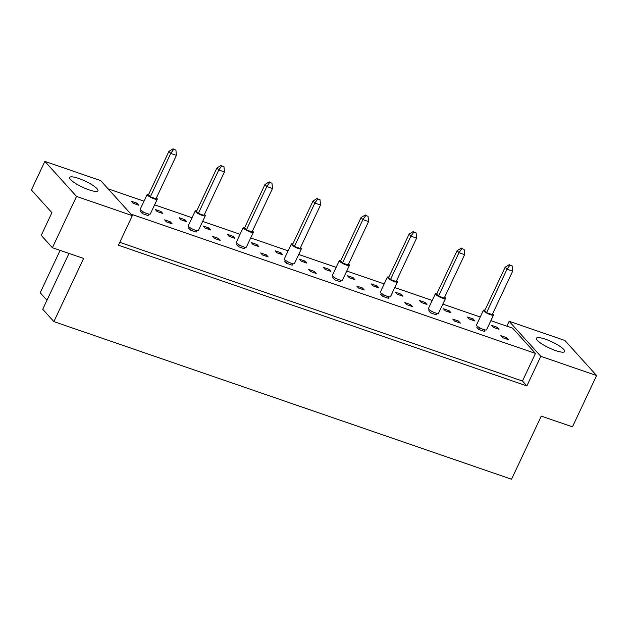 <?xml version="1.0" encoding="UTF-8"?>
<svg xmlns="http://www.w3.org/2000/svg" width="628" height="628" viewBox="0 0 628 628"><rect width="100%" height="100%" fill="white"/><g stroke="black" fill="none" stroke-linecap="round" stroke-linejoin="round"><path stroke-width="0.94" d="M537.293 340.329A15.621 3.328 25.2 0 0 552.452 349.372A15.621 3.328 25.2 0 0 564.666 351.547A15.621 3.328 25.2 0 0 563.771 349.451A15.621 3.328 25.2 0 0 548.605 340.415A15.621 3.328 25.2 0 0 536.398 338.241A15.621 3.328 25.2 0 0 537.293 340.329M70.548 179.577A15.621 3.328 25.2 0 0 85.714 188.612A15.621 3.328 25.2 0 0 97.921 190.786A15.621 3.328 25.2 0 0 97.026 188.69A15.621 3.328 25.2 0 0 81.868 179.655A15.621 3.328 25.2 0 0 69.653 177.481A15.621 3.328 25.2 0 0 70.548 179.577M491.504 325.312L493.341 327.345L499.017 329.3L497.18 327.267L491.504 325.312M508.374 339.646L506.529 337.613L500.854 335.658L502.698 337.699L508.374 339.646M467.483 317.038L469.328 319.079L475.004 321.034L473.159 318.993L467.483 317.038M477.351 326.293L476.84 327.384L478.677 329.425L484.353 331.38L485.044 329.912M443.47 308.764L445.307 310.805L450.983 312.76L449.138 310.719L443.47 308.764M460.332 323.106L458.495 321.065L452.819 319.11L454.664 321.151L460.332 323.106M419.449 300.498L421.294 302.531L426.962 304.486L425.125 302.445L419.449 300.498M429.317 309.753L428.798 310.844L430.643 312.877L436.319 314.832L437.002 313.372M395.428 292.224L397.273 294.257L402.948 296.212L401.104 294.179L395.428 292.224M412.298 306.558L410.461 304.525L404.785 302.57L406.622 304.604L412.298 306.558M371.415 283.95L373.252 285.983L378.927 287.938L377.09 285.905L371.415 283.95M381.282 293.205L380.764 294.296L382.609 296.33L388.285 298.284L388.968 296.824M347.394 275.676L349.239 277.717L354.914 279.672L353.069 277.631L347.394 275.676M364.264 290.018L362.419 287.977L356.751 286.023L358.588 288.064L364.264 290.018M323.381 267.402L325.218 269.443L330.893 271.398L329.048 269.357L323.381 267.402M333.24 276.665L332.73 277.749L334.575 279.79L340.243 281.744L340.933 280.276M299.36 259.136L301.204 261.17L306.872 263.124L305.035 261.083L299.36 259.136M316.229 273.47L314.385 271.429L308.709 269.483L310.554 271.516L316.229 273.47M275.339 250.862L277.184 252.896L282.859 254.85L281.014 252.817L275.339 250.862M285.206 260.118L284.696 261.209L286.533 263.242L292.208 265.197L292.899 263.736M251.326 242.589L253.163 244.622L258.838 246.576L257.001 244.543L251.326 242.589M268.195 256.923L266.351 254.889L260.675 252.935L262.52 254.968L268.195 256.923M227.305 234.315L229.149 236.356L234.825 238.302L232.98 236.269L227.305 234.315M237.172 243.57L236.662 244.661L238.499 246.702L244.174 248.657L244.865 247.189M203.291 226.041L205.128 228.082L210.804 230.036L208.959 227.995L203.291 226.041M220.153 240.383L218.316 238.342L212.641 236.387L214.486 238.428L220.153 240.383M179.27 217.767L181.115 219.808L186.783 221.763L184.946 219.721L179.27 217.767M189.138 227.03L188.62 228.113L190.465 230.154L196.14 232.109L196.823 230.649M155.249 209.501L157.094 211.534L162.77 213.489L160.925 211.455L155.249 209.501M172.119 223.835L170.282 221.802L164.607 219.847L166.444 221.88L172.119 223.835M131.236 201.227L133.073 203.26L138.749 205.215L136.912 203.182L131.236 201.227M141.104 210.482L140.586 211.573L142.43 213.606L148.098 215.561L148.789 214.101M490.868 320.657L512.636 328.161L535.464 353.415L130.907 214.077M108.079 188.816L144 201.188M154.614 204.846L192.035 217.735M202.648 221.394L240.077 234.283M250.69 237.934L288.111 250.823M298.724 254.481L336.145 267.371M346.758 271.029L384.179 283.911M394.792 287.569L432.221 300.459M442.826 304.117L480.255 317.007M119.752 242.329L522.465 381.039L526.884 385.922L118.394 245.226L132.32 215.632L76.53 196.415L44.863 161.388L100.653 180.597L132.32 215.632M506.851 326.168L509.143 321.293L564.933 340.509L596.6 375.544L572.461 426.844L541.258 416.097L511.545 479.235L53.882 321.599L83.595 258.461L52.391 247.715L76.53 196.415M596.6 375.544L540.81 356.327L526.884 385.922M46.959 300.255L40.184 292.758L60.123 250.376M52.391 247.715L41.228 235.374L51.912 212.68L31.4 189.994L44.863 161.388M68.994 253.437L42.728 309.259L53.882 321.599M509.143 321.293L540.81 356.327M522.465 381.039L535.464 353.415M136.339 204.39L136.912 203.182M169.709 223.003L170.282 221.802M160.36 212.656L160.925 211.455M184.373 220.93L184.946 219.721M217.743 239.551L218.316 238.342M208.394 229.204L208.959 227.995M232.415 237.478L232.98 236.269M265.785 256.098L266.351 254.889M256.428 245.752L257.001 244.543M280.449 254.018L281.014 252.817M313.819 272.638L314.385 271.429M304.462 262.292L305.035 261.083M328.483 270.566L329.048 269.357M361.854 289.186L362.419 287.977M352.504 278.84L353.069 277.631M376.517 287.114L377.09 285.905M409.888 305.726L410.461 304.525M400.538 295.38L401.104 294.179M424.552 303.654L425.125 302.445M457.922 322.274L458.495 321.065M448.573 311.928L449.138 310.719M472.594 320.202L473.159 318.993M505.964 338.822L506.529 337.613M496.607 328.475L497.18 327.267M148.718 194.287A5.581 1.185 25.2 0 0 147.188 194.421A5.581 1.185 25.2 0 0 147.509 195.167A5.581 1.185 25.2 0 0 152.926 198.401A5.581 1.185 25.2 0 0 157.283 199.17A5.581 1.185 25.2 0 0 156.961 198.424A5.581 1.185 25.2 0 0 156.411 197.906M147.188 194.421L140.225 209.218A5.581 1.185 25.2 0 0 140.546 209.964A5.581 1.185 25.2 0 0 145.963 213.198A5.581 1.185 25.2 0 0 150.32 213.967L157.283 199.17M150.32 196.839L170.745 153.428L176.421 155.383L155.995 198.793L150.32 196.839L148.483 194.798L168.908 151.395L170.745 153.428L173.642 149.338L175.911 150.123L173.642 149.338M176.421 155.383L175.911 150.123M173.124 148.765L168.908 151.395M142.43 213.606L143.239 211.887M196.752 210.835A5.581 1.185 25.2 0 0 195.222 210.969A5.581 1.185 25.2 0 0 195.543 211.714A5.581 1.185 25.2 0 0 200.96 214.941A5.581 1.185 25.2 0 0 205.317 215.718A5.581 1.185 25.2 0 0 205.003 214.972A5.581 1.185 25.2 0 0 204.445 214.454M195.222 210.969L188.259 225.766A5.581 1.185 25.2 0 0 188.581 226.512A5.581 1.185 25.2 0 0 193.997 229.738A5.581 1.185 25.2 0 0 198.354 230.515L205.317 215.718M198.354 213.387L218.78 169.976L224.455 171.931L204.029 215.341L198.354 213.387L196.517 211.346L216.943 167.943L218.78 169.976L221.676 165.886L223.945 166.663L221.676 165.886M224.455 171.931L223.945 166.663M221.166 165.313L216.943 167.943M190.465 230.154L191.273 228.435M244.794 227.383A5.581 1.185 25.2 0 0 243.256 227.509A5.581 1.185 25.2 0 0 243.578 228.254A5.581 1.185 25.2 0 0 248.994 231.489A5.581 1.185 25.2 0 0 253.359 232.266A5.581 1.185 25.2 0 0 253.037 231.512A5.581 1.185 25.2 0 0 252.48 231.002M243.256 227.509L236.293 242.306A5.581 1.185 25.2 0 0 236.615 243.06A5.581 1.185 25.2 0 0 242.031 246.286A5.581 1.185 25.2 0 0 246.396 247.063L253.359 232.266M246.388 229.927L266.814 186.524L272.489 188.478L252.064 231.881L246.388 229.927L244.551 227.893L264.977 184.483L266.814 186.524L269.71 182.426L271.979 183.211L269.71 182.426M272.489 188.478L271.979 183.211M269.2 181.861L264.977 184.483M238.499 246.702L239.307 244.975M292.829 243.923A5.581 1.185 25.2 0 0 291.298 244.056A5.581 1.185 25.2 0 0 291.62 244.802A5.581 1.185 25.2 0 0 297.028 248.029A5.581 1.185 25.2 0 0 301.393 248.806A5.581 1.185 25.2 0 0 301.071 248.06A5.581 1.185 25.2 0 0 300.514 247.542M291.298 244.056L284.335 258.854A5.581 1.185 25.2 0 0 284.649 259.599A5.581 1.185 25.2 0 0 290.065 262.826A5.581 1.185 25.2 0 0 294.43 263.603L301.393 248.806M294.43 246.474L314.856 203.064L320.523 205.018L300.098 248.429L294.43 246.474L292.585 244.433L313.011 201.031L314.856 203.064L317.752 198.974L320.021 199.759L317.752 198.974M320.523 205.018L320.021 199.759M317.234 198.401L313.011 201.031M286.533 263.242L287.349 261.523M340.863 260.471A5.581 1.185 25.2 0 0 339.332 260.604A5.581 1.185 25.2 0 0 339.654 261.35A5.581 1.185 25.2 0 0 345.062 264.576A5.581 1.185 25.2 0 0 349.427 265.354A5.581 1.185 25.2 0 0 349.105 264.608A5.581 1.185 25.2 0 0 348.556 264.09M339.332 260.604L332.369 275.402A5.581 1.185 25.2 0 0 332.691 276.147A5.581 1.185 25.2 0 0 338.099 279.374A5.581 1.185 25.2 0 0 342.464 280.151L349.427 265.354M342.464 263.014L362.89 219.612L368.565 221.566L348.14 264.969L342.464 263.014L340.619 260.981L361.045 217.578L362.89 219.612L365.786 215.522L368.055 216.299L365.786 215.522M368.565 221.566L368.055 216.299M365.268 214.949L361.045 217.578M334.575 279.79L335.383 278.063M388.897 277.019A5.581 1.185 25.2 0 0 387.366 277.144A5.581 1.185 25.2 0 0 387.688 277.89A5.581 1.185 25.2 0 0 393.104 281.124A5.581 1.185 25.2 0 0 397.461 281.894A5.581 1.185 25.2 0 0 397.139 281.148A5.581 1.185 25.2 0 0 396.59 280.63M387.366 277.144L380.403 291.942A5.581 1.185 25.2 0 0 380.725 292.687A5.581 1.185 25.2 0 0 386.142 295.921A5.581 1.185 25.2 0 0 390.498 296.691L397.461 281.894M390.498 279.562L410.924 236.159L416.6 238.114L396.174 281.517L390.498 279.562L388.661 277.529L409.087 234.118L410.924 236.159L413.821 232.062L416.089 232.847L413.821 232.062M416.6 238.114L416.089 232.847M413.303 231.496L409.087 234.118M382.609 296.33L383.418 294.611M436.931 293.559A5.581 1.185 25.2 0 0 435.4 293.692A5.581 1.185 25.2 0 0 435.722 294.438A5.581 1.185 25.2 0 0 441.139 297.664A5.581 1.185 25.2 0 0 445.503 298.441A5.581 1.185 25.2 0 0 445.181 297.696A5.581 1.185 25.2 0 0 444.624 297.177M435.4 293.692L428.437 308.489A5.581 1.185 25.2 0 0 428.759 309.235A5.581 1.185 25.2 0 0 434.176 312.461A5.581 1.185 25.2 0 0 438.532 313.239L445.503 298.441M438.532 296.11L458.958 252.699L464.634 254.654L444.208 298.065L438.532 296.11L436.695 294.069L457.121 250.666L458.958 252.699L461.855 248.609L464.123 249.387L461.855 248.609M464.634 254.654L464.123 249.387M461.345 248.036L457.121 250.666M430.643 312.877L431.452 311.158M484.973 310.106A5.581 1.185 25.2 0 0 483.442 310.232A5.581 1.185 25.2 0 0 483.756 310.986A5.581 1.185 25.2 0 0 489.173 314.212A5.581 1.185 25.2 0 0 493.537 314.989A5.581 1.185 25.2 0 0 493.215 314.236A5.581 1.185 25.2 0 0 492.658 313.725M483.442 310.232L476.471 325.029A5.581 1.185 25.2 0 0 476.793 325.783A5.581 1.185 25.2 0 0 482.21 329.009A5.581 1.185 25.2 0 0 486.574 329.786L493.537 314.989M486.574 312.65L506.992 269.247L512.668 271.202L492.242 314.604L486.574 312.65L484.73 310.617L505.155 267.206L506.992 269.247L509.889 265.149L512.165 265.934L509.889 265.149M512.668 271.202L512.165 265.934M509.379 264.584L505.155 267.206M478.677 329.425L479.486 327.698"/></g></svg>
